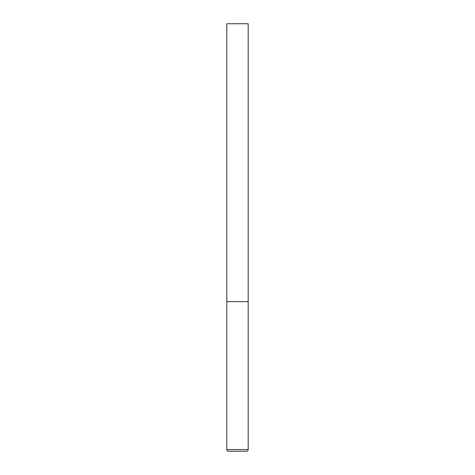 <?xml version="1.0" encoding="UTF-8"?>
<svg xmlns="http://www.w3.org/2000/svg" width="475" height="475" viewBox="0 0 475 475"><rect width="100%" height="100%" fill="white"/><g stroke="black" fill="none" stroke-linecap="round" stroke-linejoin="round"><path stroke-width="0.71" d="M248.188 449.54L248.188 301.625L226.812 301.625L248.188 301.625L248.188 23.75L226.812 23.75L226.812 449.54C226.902 450.567 227.472 451.137 228.523 451.25L246.477 451.25C247.528 451.137 248.098 450.567 248.188 449.54L226.812 449.54"/></g></svg>
